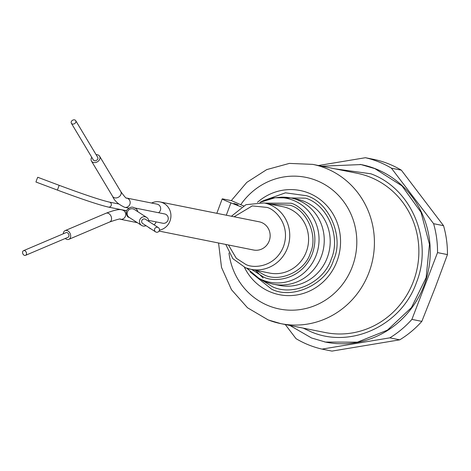 <?xml version="1.0" encoding="UTF-8"?>
<svg xmlns="http://www.w3.org/2000/svg" width="471" height="471" viewBox="0 0 471 471"><rect width="100%" height="100%" fill="white"/><g stroke="black" fill="none" stroke-linecap="round" stroke-linejoin="round"><path stroke-width="0.71" d="M443.529 225.674L433.608 223.69L391.419 168.176A98.133 93.641 101.3 0 0 365.408 157.714L375.334 159.698A98.133 93.641 101.3 0 1 401.345 170.166L443.529 225.674A98.133 93.641 101.3 0 1 447.45 254.593L435.328 287.31L421.833 321.375A98.133 93.641 101.3 0 1 399.744 339.832L331.943 351.101L322.023 349.111A98.133 93.641 101.3 0 1 309.394 345.214A98.133 93.641 101.3 0 1 296.012 338.649L285.279 324.525M324.484 341.864A90.514 86.376 -78.7 0 0 325.932 342.164A90.514 86.376 -78.7 0 0 426.62 277.749A90.514 86.376 -78.7 0 0 375.375 168.73A90.514 86.376 -78.7 0 0 361.498 164.662A90.514 86.376 -78.7 0 0 360.091 164.391M321.787 166.192L361.004 164.567L374.881 168.642L401.975 185.874L421.039 212.327L429.475 244.378L426.125 277.649L411.448 307.598L387.45 330.13L357.412 342.164L325.437 342.058L311.567 337.984L289.865 325.449M335.034 168.848L370.824 173.775C411.448 188.441 433.349 240.504 416.505 282.388C401.728 325.078 351.46 348.887 311.643 332.055L303.13 328.104M322.023 349.111L389.823 337.842L399.744 339.832M421.833 321.375L411.913 319.385A98.133 93.641 101.3 0 1 389.823 337.842M411.913 319.385L437.53 252.609L447.45 254.593M433.608 223.69A98.133 93.641 101.3 0 1 437.53 252.609M391.419 168.176L401.345 170.166M365.408 157.714L318.431 165.521M243.495 205.815L240.722 204.708A67.141 64.068 101.3 0 1 316.106 180.358A67.141 64.068 101.3 0 1 352.361 266.562A67.141 64.068 101.3 0 1 269.135 305.985A67.141 64.068 101.3 0 1 228.953 252.939M264.349 200.322L285.461 192.827L306.621 195.736C329.394 202.259 344.23 237.537 333.598 259.88C326.939 283.783 292.885 299.915 271.673 289.218L250.024 271.82M275.252 197.732L305.714 198.156C327.61 204.979 341.086 236.542 331.296 258.985C323.948 282.376 293.321 296.671 272.574 286.798L259.085 278.414M269.383 204.002L290.26 205.268C307.275 210.213 318.255 236.312 310.36 253.057C305.314 270.919 280.115 282.859 264.219 274.911L256.083 270.36M218.55 242.995L221.517 267.41L231.467 289.689L247.505 307.763L268.17 319.921L280.828 323.636L325.278 332.544A81.212 77.497 -78.7 0 0 415.616 274.752A81.212 77.497 -78.7 0 0 369.641 176.943A81.212 77.497 -78.7 0 0 357.195 173.287L312.744 164.379A81.212 77.497 101.3 0 1 325.19 168.035A81.212 77.497 101.3 0 1 371.166 265.844A81.212 77.497 101.3 0 1 280.828 323.636A81.212 77.497 101.3 0 1 268.382 319.98M233.887 203.454L238.049 204.838L233.887 203.454M279.009 197.367A43.991 41.978 101.3 0 1 290.842 197.955A43.991 41.978 101.3 0 1 297.584 199.934A43.991 41.978 101.3 0 1 321.34 256.412A43.991 41.978 101.3 0 1 273.557 284.219A43.991 41.978 101.3 0 1 266.816 282.235A43.991 41.978 101.3 0 1 262.412 280.198L258.897 278.308A42.779 40.824 101.3 0 0 263.183 280.292A42.779 40.824 101.3 0 0 316.212 255.176A42.779 40.824 101.3 0 0 293.109 200.252A42.779 40.824 101.3 0 0 275.04 197.755L279.009 197.367M241.411 206.969L230.914 202.86A13.535 0.677 -159.5 0 1 222.206 198.915A13.535 0.677 -159.5 0 1 222.836 198.939L231.555 200.681L240.722 204.708M72.41 124.014A2.538 1.966 149.1 0 1 71.362 123.261A2.538 1.966 149.1 0 1 71.886 120.776A2.538 1.966 149.1 0 1 74.665 119.899A2.538 1.966 149.1 0 1 75.713 120.653A2.538 1.966 149.1 0 1 75.189 123.143A2.538 1.966 149.1 0 1 72.41 124.014M71.362 123.261L93.352 159.952A2.538 1.966 -30.9 0 0 94.406 160.705A2.538 1.966 -30.9 0 0 97.179 159.834A2.538 1.966 -30.9 0 0 97.709 157.343L75.713 120.653M24.08 255.2A2.538 1.855 67 0 1 22.584 252.815A2.538 1.855 67 0 1 23.55 250.672A2.538 1.855 67 0 1 25.004 250.813A2.538 1.855 67 0 1 26.5 253.204A2.538 1.855 67 0 1 25.534 255.341A2.538 1.855 67 0 1 24.08 255.2M25.534 255.341L67.983 237.313A2.538 1.855 -113 0 0 68.949 235.17A2.538 1.855 -113 0 0 67.453 232.786A2.538 1.855 -113 0 0 65.999 232.639L23.55 250.672M151.432 229.177A14.383 13.724 101.3 0 1 148.288 227.14M151.568 203.036A14.383 13.724 101.3 0 1 160.01 201.929A14.383 13.724 101.3 0 1 162.218 202.577A14.383 13.724 101.3 0 1 170.861 217.284A14.383 13.724 101.3 0 1 159.434 230.154M159.068 231.078L253.581 250.019A14.383 13.724 -78.7 0 0 269.577 239.78A14.383 13.724 -78.7 0 0 261.434 222.459A14.383 13.724 -78.7 0 0 259.227 221.812L160.01 201.929M128.607 208.1L124.721 207.322A4.739 4.522 101.3 0 0 127.311 198.244A4.739 4.522 101.3 0 0 126.587 198.032L157.073 204.137A4.739 4.522 101.3 0 1 158.568 212.733M63.308 233.787A4.739 3.468 67 0 1 65.139 230.613A4.739 3.468 67 0 1 67.853 230.884A4.739 3.468 67 0 1 70.644 235.341A4.739 3.468 67 0 1 68.843 239.339A4.739 3.468 67 0 1 66.128 239.068A4.739 3.468 67 0 1 65.292 238.456M36.72 179.734L35.943 182.018L57.403 190.078L59.187 185.327L37.727 177.267L36.72 179.734M96.113 154.682A4.739 3.674 149.1 0 1 97.632 154.806A4.739 3.674 149.1 0 1 99.593 156.213A4.739 3.674 149.1 0 1 98.61 160.858A4.739 3.674 149.1 0 1 93.429 162.489A4.739 3.674 149.1 0 1 91.468 161.082A4.739 3.674 149.1 0 1 91.763 157.29M156.048 221.888A4.739 4.522 101.3 0 1 153.952 224.761M148.695 220.416L162.807 223.242A4.739 4.522 -78.7 0 0 165.398 214.164A4.739 4.522 -78.7 0 0 164.667 213.952L134.182 207.846A4.739 4.522 101.3 0 1 137.72 211.632M146.022 225.674A4.739 4.616 -57.1 0 1 139.787 219.857A4.739 4.616 -57.1 0 1 148.783 221.417M159.31 230.59A2.538 2.473 -57.1 0 1 155.607 231.879A2.538 2.473 -57.1 0 1 154.653 228.906A2.538 2.473 -57.1 0 1 158.362 227.617A2.538 2.473 -57.1 0 1 159.31 230.59M158.362 227.617L145.51 219.298A2.538 2.473 122.9 0 0 141.8 220.587A2.538 2.473 122.9 0 0 142.754 223.56L155.607 231.879M244.431 267.31A53.111 50.68 -78.7 0 0 271.202 292.291A53.111 50.68 -78.7 0 0 337.036 261.105A53.111 50.68 -78.7 0 0 308.352 192.916A53.111 50.68 -78.7 0 0 257.454 202.33M273.557 284.219L279.509 285.408A43.991 41.978 -78.7 0 0 328.446 254.105A43.991 41.978 -78.7 0 0 303.542 201.123A43.991 41.978 -78.7 0 0 296.795 199.145L290.842 197.955M264.99 203.125L291.025 203.225C301.834 205.756 322.029 226.345 312.302 253.822C301.623 280.922 273.156 282.453 263.454 276.96L251.691 269.483M225.774 244.443L232.845 258.667L245.509 267.758L250.749 269.294L269.6 273.068A33.835 32.287 -78.7 0 0 307.239 248.988A33.835 32.287 -78.7 0 0 288.081 208.235A33.835 32.287 -78.7 0 0 282.894 206.716L264.043 202.936A33.835 32.287 101.3 0 1 269.229 204.455A33.835 32.287 101.3 0 1 288.387 245.214A33.835 32.287 101.3 0 1 250.749 269.294A33.835 32.287 101.3 0 1 245.562 267.769M234.111 216.784L252.273 205.904L267.057 207.423C275.411 209.383 291.013 225.291 283.501 246.527C275.247 267.469 253.251 268.653 245.75 264.408L236.277 258.261L228.459 244.985M226.292 215.212L230.914 202.86M259.915 202.395A42.779 40.824 101.3 0 1 275.04 197.755L259.88 202.389M126.252 210.79L122.124 209.96A4.739 4.522 101.3 0 1 125.05 217.013A4.739 4.522 101.3 0 1 120.264 219.25L137.338 222.671M118.515 203.937L109.431 202.118A2.538 2.42 101.3 0 1 111.191 205.491A2.538 2.42 101.3 0 1 108.436 207.093L126.299 210.672M122.124 209.96C119.787 208.918 114.418 210.013 106.016 213.251A4.739 3.468 67 0 1 108.736 213.522A4.739 3.468 67 0 1 110.249 214.864A4.739 3.468 67 0 1 109.725 221.971L68.843 239.339M126.587 198.032C126.528 198.939 124.591 196.778 120.77 191.544A4.739 3.674 149.1 0 1 116.596 197.879A4.739 3.674 149.1 0 1 114.606 197.82A4.739 3.674 149.1 0 1 112.646 196.413L91.468 161.082M134.182 207.846C132.057 206.298 129.419 207.264 126.275 210.731C126.287 215.053 127.258 217.272 129.184 217.396A4.739 4.616 -57.1 0 1 127.411 211.85A4.739 4.616 -57.1 0 1 134.329 209.442L146.705 217.449M361.498 164.662L361.004 164.562M325.932 342.164L325.432 342.064M255.306 270.207L263.124 277.996M312.744 164.379L289.388 163.396L266.727 169.601L246.775 182.401L231.285 200.628M216.819 213.316L222.206 198.915M246.698 268.193L258.897 278.308M231.426 216.242L245.944 204.691L264.043 202.936M109.431 202.118C100.588 200.087 83.838 194.494 59.187 185.327M106.016 213.251L65.139 230.613M120.264 219.25C121.129 218.391 117.615 219.298 109.725 221.971M108.436 207.093C99.081 204.944 82.072 199.268 57.403 190.078M124.721 207.322C118.345 204.373 114.323 200.734 112.646 196.413M120.77 191.544L99.593 156.213M129.184 217.396L141.559 225.403"/></g></svg>
